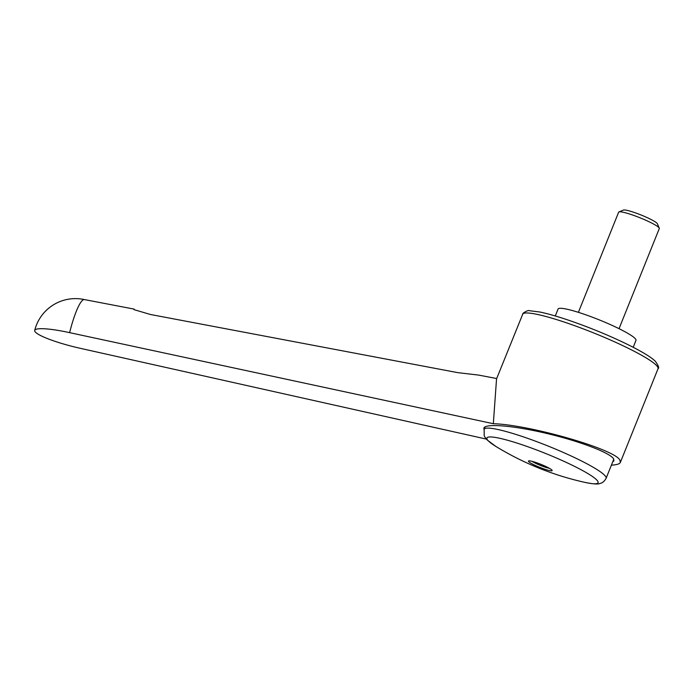 <?xml version="1.0" encoding="UTF-8"?>
<svg xmlns="http://www.w3.org/2000/svg" width="694" height="694" viewBox="0 0 694 694"><rect width="100%" height="100%" fill="white"/><g stroke="black" fill="none" stroke-linecap="round" stroke-linejoin="round"><path stroke-width="1.04" d="M84.434 299.582A41.987 7.478 102.4 0 0 84.399 299.574A41.987 7.478 102.4 0 0 69.617 332.652L493.321 423.713L496.548 378.881L523.12 313.211C526.416 310.938 528.602 310.114 529.669 310.738L539.871 312.014C550.793 314.304 564.812 318.624 581.928 324.966C614.086 336.92 647.094 352.951 655.31 361.244C658.476 365.625 659.378 368.124 658.025 368.74A73.017 9.222 -158.1 0 0 657.348 366.493A73.017 9.222 -158.1 0 0 580.141 327.698A73.017 9.222 -158.1 0 0 522.53 314.269M496.687 378.542L478.747 375.107L457.762 372.643L150.451 314.495L134.029 309.645M493.321 423.713C529.019 424.624 613.964 448.957 619.785 459.94L620.375 462.377C619.699 463.965 616.706 464.885 611.405 465.136M555.287 315.978L558.071 309.047A41.987 5.3 21.9 0 1 595.096 318.242A41.987 5.3 21.9 0 1 635.6 339.071A41.987 5.3 21.9 0 1 635.982 340.364L633.197 347.295M484.03 429.638L483.874 428.042C485.609 423.262 513.725 425.639 546.195 433.316C578.657 440.933 608.976 452.315 613.401 458.543L613.947 460.764L612.663 461.987M534.18 449.044A59.91 7.565 -158.1 0 0 496.609 446.884L496.609 446.884A292.07 292.07 0 0 0 584.938 482.391A59.91 7.565 -158.1 0 0 597.525 480.881A59.91 7.565 -158.1 0 0 534.18 449.044M552.034 470.211A12.778 1.614 -158.1 0 0 540.461 464.165A12.778 1.614 -158.1 0 0 528.611 460.92A12.778 1.614 -158.1 0 0 528.559 461.467A12.778 1.614 -158.1 0 0 541.641 468.094A12.778 1.614 -158.1 0 0 552.129 470.376A12.778 1.614 -158.1 0 0 552.034 470.211M578.388 312.335L618.649 212.191A21.904 2.767 21.9 0 1 618.944 211.93A21.904 2.767 21.9 0 1 639.261 217.491A21.904 2.767 21.9 0 1 659.1 227.849A21.904 2.767 21.9 0 1 659.265 228.135A21.904 2.767 21.9 0 1 659.3 228.526L619.039 328.678M618.944 211.93L623.386 210.074A18.443 2.325 21.9 0 1 640.501 214.767A18.443 2.325 21.9 0 1 657.201 223.485A18.443 2.325 21.9 0 1 657.339 223.72L659.265 228.135M543.471 465.414L537.963 463.21M549.396 468.311A10.948 1.379 21.9 0 1 532.003 461.319M486.355 439.094L81.267 348.535A41.987 6.402 14 0 1 34.7 330.457A41.987 6.402 14 0 1 69.617 332.652M613.8 459.176L606.105 478.313A65.713 8.293 -158.1 0 0 605.498 476.284A65.713 8.293 -158.1 0 0 536.02 441.375A65.713 8.293 -158.1 0 0 484.16 429.291L484.195 435.659L484.889 437.073L487.153 439.953L495.854 446.424M34.7 330.457A41.987 41.987 0 0 1 84.416 299.582L134.107 309.099M658.025 368.74L620.375 462.377M485.149 426.819L484.16 429.291M584.938 482.391C593.127 484.039 598.063 484.421 599.755 483.536C599.833 483.345 603.147 483.614 606.105 478.313"/></g></svg>
